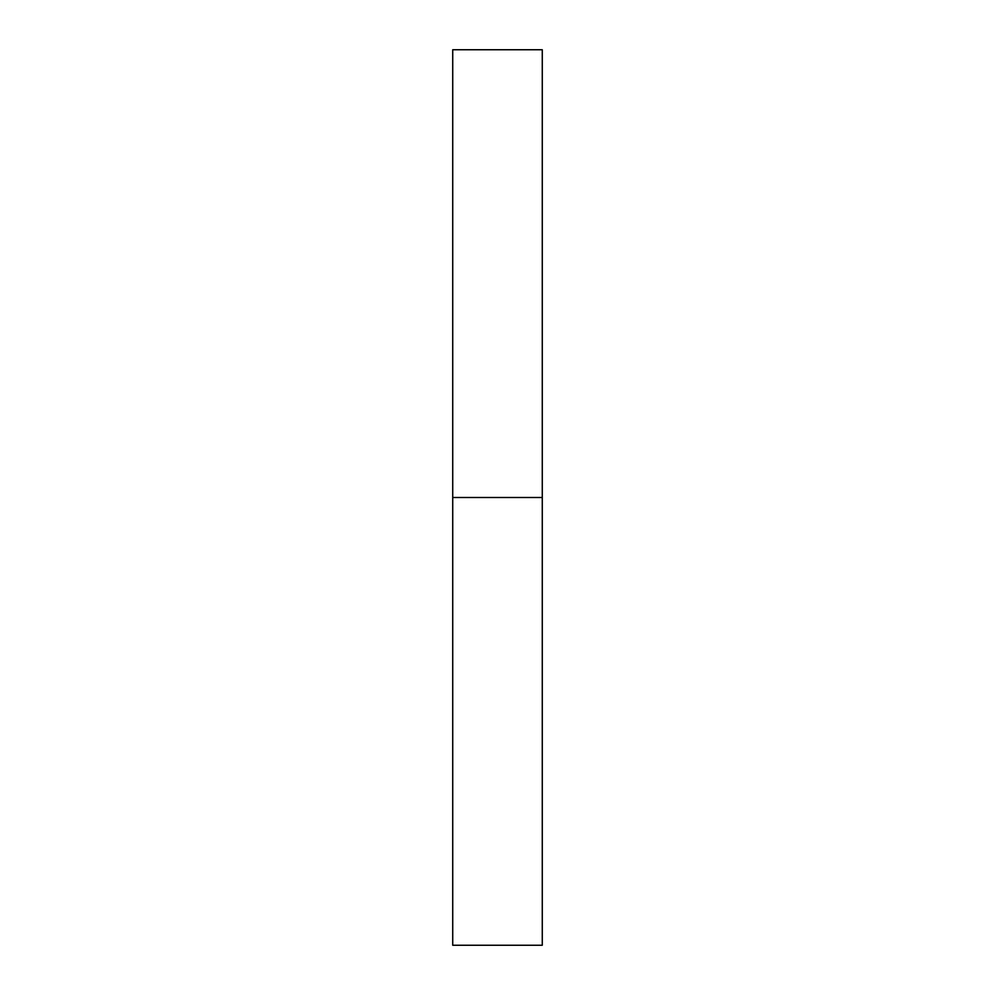 <?xml version="1.0" encoding="UTF-8"?>
<svg xmlns="http://www.w3.org/2000/svg" width="995" height="995" viewBox="0 0 995 995"><rect width="100%" height="100%" fill="white"/><g stroke="black" fill="none" stroke-linecap="round" stroke-linejoin="round"><path stroke-width="1.49" d="M452.725 945.25L452.725 49.75L452.725 945.25L542.275 945.25L542.275 497.5L452.725 497.5L542.275 497.5L542.275 49.75L542.275 945.25M452.725 49.75L542.275 49.75"/></g></svg>
